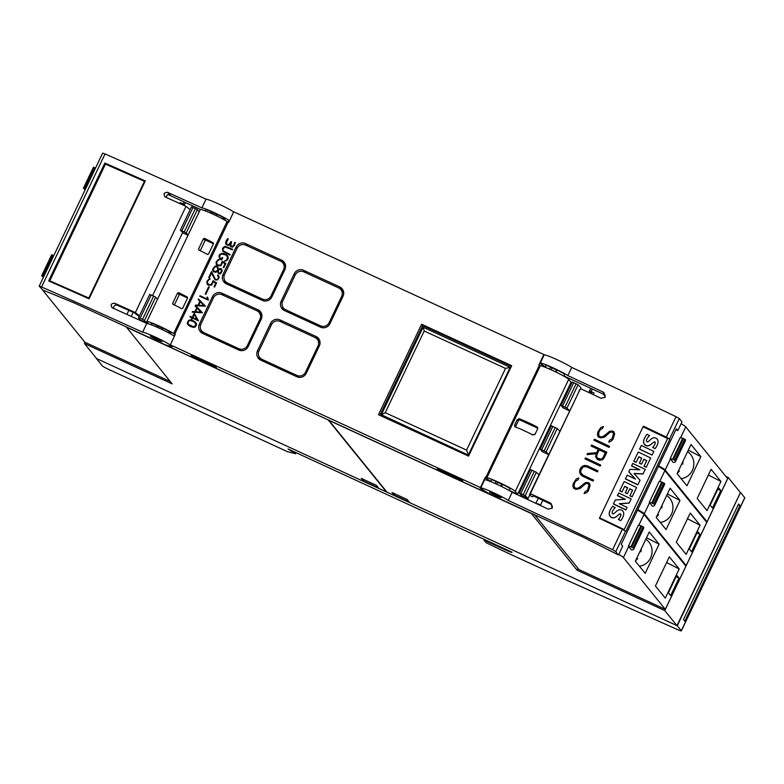 <?xml version="1.0" encoding="UTF-8"?>
<svg xmlns="http://www.w3.org/2000/svg" width="784" height="784" viewBox="0 0 784 784"><rect width="100%" height="100%" fill="white"/><g stroke="black" fill="none" stroke-linecap="round" stroke-linejoin="round"><path stroke-width="1.18" d="M501.29 497.624A6.488 0.529 25.5 0 1 495.165 495.282A6.488 0.529 25.5 0 1 489.588 492.038A6.488 0.529 25.5 0 1 489.588 492.029A6.488 0.529 25.5 0 1 495.704 494.371A6.488 0.529 25.5 0 1 501.29 497.624L501.29 497.624M508.277 500.457A778.336 63.122 25.5 0 1 612.588 549.731L615.842 551.573L617.763 554.602L584.149 537.638A6.488 0.529 -154.5 0 0 581.62 536.423L493.822 496.017A6.488 0.529 25.5 0 1 488.412 493.234L483.679 490.382A16.219 1.313 25.5 0 1 482.346 489.549A16.219 1.313 25.5 0 1 480.68 488.02A16.219 1.313 25.5 0 1 492.078 492.048A16.219 1.313 25.5 0 1 508.277 500.457L512.177 492.293A16.219 1.313 -154.5 0 0 495.978 483.885A16.219 1.313 -154.5 0 0 484.571 479.847L480.68 488.02M618.527 554.896L622.702 546.154L621.222 544.321L676.327 428.789L677.807 430.612L681.982 421.87L679.297 418.538L676.043 416.696A778.336 63.122 -154.5 0 0 571.732 367.422L567.832 375.585A778.336 63.122 25.5 0 1 603.847 392.421L605.091 397.223L601.063 398.262A778.336 63.122 -154.5 0 0 581.052 388.884L580.18 389.187L530.641 493.048L530.954 493.91A778.336 63.122 25.5 0 1 550.966 503.289L552.21 508.091L548.183 509.13A778.336 63.122 -154.5 0 0 512.177 492.293M643.37 426.153A778.336 63.122 25.5 0 1 666.302 437.119L669.801 439.265L625.828 531.454L622.329 529.308A778.336 63.122 -154.5 0 0 599.397 518.342L643.37 426.153M576.328 478.897L578.866 477.995L577.984 479.847L575.554 481.278L574.231 484.042L574.28 487.364A778.336 63.122 25.5 0 1 576.299 488.324L578.974 487.932L584.864 482.905L587.794 482.474A778.336 63.122 25.5 0 1 589.323 483.199L590.107 485.414L588.431 490.813L586.667 492.656L584.129 493.548L585.011 491.695L587.441 490.265L588.764 487.501L588.725 484.169A778.336 63.122 -154.5 0 0 587.402 483.552L585.746 483.591L579.895 488.608L575.926 489.383A778.336 63.122 -154.5 0 0 573.682 488.324L572.888 486.149L573.192 483.61L576.328 478.897L573.192 483.64L572.888 486.149M585.472 457.866A778.336 63.122 25.5 0 1 600.711 465.069L600.221 466.078A778.336 63.122 -154.5 0 0 584.991 458.875L585.472 457.866L585.001 458.885M594.38 439.197A778.336 63.122 25.5 0 1 609.609 446.4L609.129 447.409A778.336 63.122 -154.5 0 0 593.9 440.206L594.38 439.197L593.909 440.216M600.877 427.437L603.415 426.535L602.524 428.387L600.093 429.818L598.78 432.592L598.819 435.914A778.336 63.122 25.5 0 1 600.838 436.864L603.523 436.472L609.403 431.445L612.343 431.024A778.336 63.122 25.5 0 1 613.872 431.739L614.646 433.954L612.97 439.354L611.206 441.196L608.678 442.088L609.56 440.236L611.99 438.805L613.304 436.041L613.264 432.719A778.336 63.122 -154.5 0 0 611.941 432.092L610.285 432.131L604.444 437.149L600.466 437.923A778.336 63.122 -154.5 0 0 598.221 436.864L597.428 434.689L597.741 432.16L600.877 427.437L597.741 432.18L597.437 434.699M606.836 452.221L591.616 445.008A778.336 63.122 25.5 0 1 606.845 452.201L604.062 458.023L602.298 459.855L599.358 460.286A778.336 63.122 -154.5 0 0 597.153 459.238L595.634 456.7L596.154 453.73L587.03 454.612L587.549 453.515L596.673 452.642L598.241 449.369A778.336 63.122 -154.5 0 0 591.126 446.018L591.616 445.008L591.136 446.018M597.927 470.89L587.108 465.774L584.57 465.461L587.108 465.745A778.336 63.122 25.5 0 1 597.937 470.87L597.457 471.88A778.336 63.122 -154.5 0 0 586.657 466.774L583.286 466.823L580.944 469.959L580.65 472.36L582.737 474.996A778.336 63.122 25.5 0 1 593.537 480.102L593.057 481.111A778.336 63.122 -154.5 0 0 582.218 475.986L580.376 474.222L579.601 472.056L579.915 469.528L582.385 466.225L584.57 465.431L582.385 466.245L580.611 468.087L579.611 472.066M545.341 366.785L543.243 365.511A16.219 1.313 25.5 0 1 541.911 364.678A16.219 1.313 25.5 0 1 540.235 363.149A16.219 1.313 25.5 0 1 551.632 367.186A16.219 1.313 25.5 0 1 567.832 375.585M571.732 367.422A16.219 1.313 -154.5 0 0 555.533 359.013A16.219 1.313 -154.5 0 0 544.135 354.985L540.235 363.149M605.15 395.685L602.788 393.882L563.961 376.016M545.811 365.893L545.125 367.235M563.892 376.163L564.656 374.556A10.702 0.872 -154.5 0 0 557.101 370.009L556.395 369.989A7.134 0.578 -154.5 0 0 552.024 367.98L550.535 366.99A10.702 0.872 -154.5 0 0 546.066 365.364L545.164 367.245M593.527 480.122L582.737 475.016L580.65 472.36M596.154 453.76L595.644 456.709M598.241 449.399L596.683 452.662L587.549 453.544L587.04 454.612M596.712 456.994L597.712 458.268A778.336 63.122 25.5 0 1 599.77 459.238L601.416 459.189L603.072 457.503L605.346 452.731A778.336 63.122 -154.5 0 0 599.25 449.849L596.977 454.612L596.712 456.964L597.712 458.287L601.416 459.208L603.072 457.523L605.346 452.731M613.598 433.67L611.99 438.824L609.56 440.255L608.688 442.078M603.396 426.565L600.877 427.466M614.646 433.964L613.872 431.768L610.52 431.053L602.543 436.845L600.848 436.884L598.819 435.933L598.486 434.983M609.609 446.41L594.38 439.216M600.701 465.079L585.481 457.885M589.058 485.11L587.441 490.284L585.011 491.695L584.149 493.538M578.857 478.024L576.328 478.926M590.107 485.423L589.323 483.218L585.971 482.532L577.994 488.305L576.299 488.344L574.28 487.393L573.947 486.433M599.642 517.832L624.201 529.582L599.495 518.146M669.801 439.265L643.194 426.535M624.201 529.582L667.615 438.56L643.056 426.81M625.064 499.31L617.39 495.645L618.694 492.979L631.159 498.938L629.14 503.103L619.527 503.818M629.229 502.975L619.301 503.71L627.102 507.444L625.867 509.963L613.402 504.004L615.362 499.967L625.387 499.29L617.488 495.508L618.694 492.979M639.44 469.763L631.541 465.98L632.786 463.432L645.252 469.391L643.007 474.016L634.119 473.585M643.105 473.889L633.991 473.438L640.048 480.288L637.833 484.875L625.377 478.916L627.19 475.173L635.422 479.112L628.856 471.684L629.983 469.322L639.842 469.783L631.63 465.853L632.786 463.432M635.06 478.936L628.758 471.811L629.983 469.322M652.092 455.053L639.538 449.222L641.361 445.459L653.817 451.417L652.092 455.053L639.626 449.085L641.361 445.459M653.719 446.214A10.79 10.751 35.9 0 0 655.081 443.597A1.627 1.617 35.9 0 0 655.052 442.382A0.813 0.813 35.9 0 0 654.317 441.97A3.675 3.665 35.9 0 0 652.945 442.754L650.955 444.381A5.821 5.802 -144.1 0 1 647.78 445.792A4.028 4.008 -144.1 0 1 644.517 444.263A4.949 4.929 -144.1 0 1 643.733 440.412A17.62 17.562 -144.1 0 1 647.035 434.267L649.505 435.63A14.318 14.269 35.9 0 0 647.878 437.482M649.593 435.492A14.318 14.269 35.9 0 0 646.986 438.893A4.077 4.057 35.9 0 0 646.467 440.706A1.019 1.019 35.9 0 0 648.241 441.549A63.827 63.612 35.9 0 0 650.985 439.226A5.606 5.586 -144.1 0 1 654.13 437.766A3.783 3.773 -144.1 0 1 657.276 439.226A4.577 4.557 -144.1 0 1 657.952 442.882A13.436 13.397 -144.1 0 1 655.757 447.693L655.659 447.831A13.436 13.397 -144.1 0 1 654.973 448.693L652.68 447.419A10.79 10.751 35.9 0 0 655.179 443.46A1.627 1.617 35.9 0 0 655.14 442.254A0.813 0.813 35.9 0 0 654.415 441.833A3.675 3.665 35.9 0 0 653.033 442.627M652.945 442.754L650.867 444.508A5.821 5.802 -144.1 0 1 647.682 445.929A4.028 4.008 -144.1 0 1 644.419 444.401A4.949 4.929 -144.1 0 1 643.644 440.539A17.62 17.562 -144.1 0 1 646.232 435.316L646.32 435.189M638.764 456.905L641.675 458.297L639.362 463.148L641.488 464.167L639.45 463.021L641.763 458.17L638.833 456.758L636.187 462.315L633.854 461.198L638.235 452.015L650.691 457.983L646.222 467.293L643.987 466.225L646.633 460.669L643.831 459.326M636.187 462.315L633.756 461.335L638.235 452.015M624.672 486.452L627.582 487.844L625.26 492.695L627.396 493.714L625.358 492.568L627.67 487.717L624.74 486.305L622.084 491.862L619.762 490.755L624.142 481.562L636.598 487.53L632.12 496.84L629.895 495.772L632.541 490.216L629.738 488.873M622.084 491.862L619.664 490.882L624.142 481.562M619.38 518.195A10.79 10.751 35.9 0 0 620.752 515.578A1.627 1.617 35.9 0 0 620.712 514.363A0.813 0.813 35.9 0 0 619.987 513.951A3.675 3.665 35.9 0 0 618.605 514.735L616.626 516.362A5.821 5.802 -144.1 0 1 613.441 517.773A4.028 4.008 -144.1 0 1 610.177 516.244A4.949 4.929 -144.1 0 1 609.403 512.393A17.62 17.562 -144.1 0 1 612.696 506.248L615.166 507.611A14.318 14.269 35.9 0 0 613.549 509.463M615.264 507.473A14.318 14.269 35.9 0 0 612.657 510.874A4.077 4.057 35.9 0 0 612.137 512.687A1.019 1.019 35.9 0 0 613.901 513.53A63.827 63.612 35.9 0 0 616.655 511.207A5.606 5.586 -144.1 0 1 619.801 509.747A3.783 3.773 -144.1 0 1 622.947 511.207A4.577 4.557 -144.1 0 1 623.613 514.863A13.436 13.397 -144.1 0 1 621.428 519.674L621.33 519.812A13.436 13.397 -144.1 0 1 620.644 520.674L618.341 519.4A10.79 10.751 35.9 0 0 620.84 515.441A1.627 1.617 35.9 0 0 620.81 514.235A0.813 0.813 35.9 0 0 620.075 513.814A3.675 3.665 35.9 0 0 618.703 514.608M618.605 514.735L616.528 516.489A5.821 5.802 -144.1 0 1 613.353 517.91A4.028 4.008 -144.1 0 1 610.089 516.382A4.949 4.929 -144.1 0 1 609.305 512.52A17.62 17.562 -144.1 0 1 611.892 507.297L611.99 507.17M625.955 509.835L613.5 503.877L615.362 499.967M625.377 478.916L627.19 475.173M637.921 484.747L625.465 478.779M655.757 447.693A13.436 13.397 -144.1 0 1 655.071 448.566L652.68 447.419M646.633 460.669L643.899 459.189L641.586 464.04M643.987 466.225L646.731 460.541M646.31 467.166L644.085 466.098M632.541 490.216L629.807 488.736L627.484 493.587M629.895 495.772L632.639 490.088M632.218 496.713L629.983 495.645M621.428 519.674A13.436 13.397 -144.1 0 1 620.742 520.547L618.341 519.4M604.288 395.283L604.807 394.568A3.244 3.234 -144.1 0 1 604.807 397.576M580.248 389.089L529.494 494.645L529.808 495.498L532.679 496.821L533.385 495.841L550.446 504.004A3.244 3.234 -144.1 0 1 551.926 508.444M681.982 421.861L677.807 430.622L675.886 429.73M490.627 481.592L491.519 479.73A10.702 0.872 25.5 0 1 495.988 481.356L497.477 482.346L496.605 484.169M494.998 483.444L495.988 481.356M501.535 486.492L502.544 484.375A10.702 0.872 25.5 0 1 510.1 488.922L509.326 490.568M500.956 486.217L501.848 484.355L502.544 484.375M497.477 482.346A7.134 0.578 25.5 0 1 501.848 484.355M552.024 367.98L551.152 369.803M555.513 371.841L556.395 369.989M166.639 345.293L171.069 346.587A17.513 1.421 -154.5 0 0 172.274 346.616A17.513 1.421 -154.5 0 0 170.275 344.842L175.283 334.337L174.763 334.102L228.203 222.068L228.722 222.313L233.73 211.807L543.861 354.515L538.853 365.021L540.333 365.638L486.893 477.662A16.219 1.313 25.5 0 1 502.221 483.944A16.219 1.313 25.5 0 1 515.274 491.372L517.616 494.283L509.365 490.48M517.616 494.283L571.056 382.249L568.704 379.348A16.219 1.313 -154.5 0 0 555.65 371.91A16.219 1.313 -154.5 0 0 540.333 365.638M238.738 350.017L202.723 333.445A7.134 7.007 141 0 1 199.391 324.086L212.474 296.666A7.134 7.007 141 0 1 221.921 293.187L257.946 309.758A7.134 7.007 141 0 1 261.268 319.117L248.195 346.538A7.134 7.007 141 0 1 238.738 350.017M296.832 376.751L260.817 360.179A7.134 7.007 141 0 1 257.485 350.82L270.568 323.39A7.134 7.007 141 0 1 280.015 319.921L316.04 336.493A7.134 7.007 141 0 1 319.362 345.852L306.289 373.272A7.134 7.007 141 0 1 296.832 376.751M262.395 300.419L226.38 283.847A7.134 7.007 141 0 1 223.048 274.488L236.131 247.068A7.134 7.007 141 0 1 245.578 243.589L281.603 260.161A7.134 7.007 141 0 1 284.925 269.52L271.842 296.94A7.134 7.007 141 0 1 262.395 300.419M320.489 327.153L284.474 310.582A7.134 7.007 141 0 1 281.142 301.223L294.225 273.792A7.134 7.007 141 0 1 303.673 270.323L339.697 286.895A7.134 7.007 141 0 1 343.02 296.254L329.946 323.674A7.134 7.007 141 0 1 320.489 327.153M421.625 324.243L511.678 365.677L468.538 456.121L378.496 414.687L421.625 324.243L422.694 325.556L379.877 415.324M170.275 344.842L480.406 487.56A17.513 1.421 -154.5 0 0 479.926 487.658A17.513 1.421 -154.5 0 0 483.179 490.206L490.372 494.547L166.531 345.528M539.372 365.256L485.933 477.289L485.414 477.054L480.406 487.56M188.856 320.244L190.492 319.98L193.913 321.068L196.568 323.792L196.382 325.233L194.991 327.114L193.344 327.389L189.924 326.291L187.268 323.567L188.856 320.244L187.494 322.175L187.307 323.606L188.121 324.988M198.489 298.978L205.467 306.191L195.637 305.682L202.331 312.777L192.227 312.12L192.511 311.532L194.922 311.669L196.784 307.769L195.128 306.044L195.588 305.064L197.999 305.211L199.871 301.301L198.205 299.576L198.489 298.978L198.244 299.615M208.74 286.65L209.308 286.915L205.78 294.304L205.212 294.039L208.74 286.65L205.261 294.069M211.572 271.558L215.316 279.28L217.001 279.594L217.736 279.016L218.481 277.458L217.697 275.008L218.854 276.037L219.069 277.673L217.472 279.966L214.983 279.839L211.562 273.038L209.328 277.722L208.76 277.458L211.572 271.558M218.315 259.533L219.481 259.504L217.246 261.111L216.58 263.13L217.707 265.1L220.696 265.07L222.303 261.346L225.841 263.483L223.842 267.658L223.273 267.403L224.998 263.787L222.627 262.248L220.882 265.756L217.403 265.668L216.364 264.698L216.11 262.052L218.315 259.533L216.149 262.101L216.394 264.727M225.126 246.313L232.623 249.263L232.348 249.831L224.949 246.901L223.087 248.871L222.911 250.223L224.077 251.693L230.133 254.477L229.859 255.055L222.754 251.282L222.901 247.813L225.126 246.313L222.538 248.685L222.783 251.311M228.232 239.012L226.321 242.834L227.517 244.833L228.948 244.588L231.015 241.55L231.603 241.815L230.712 245.431L232.299 246.597L233.857 245.127L234.749 242.354L235.396 242.432L234.416 245.451L232.456 247.225L230.476 246.529L230.212 243.991L228.369 245.519L225.949 244.245L226.125 241.051L227.781 238.561L228.232 239.012L227.781 238.561L227.223 239.228M221.745 253.379L226.174 254.428L227.87 256.094L228.271 258.387L226.674 260.69L224.302 261.17L226.939 259.729L227.458 256.682L225.88 254.986L221.588 253.987L220.265 254.79L219.54 257.309L221.382 259.102L222.146 257.505L222.715 257.76L221.676 259.935L219.981 259.161L218.932 256.133L219.716 254.477L221.745 253.379L219.755 254.526L218.971 256.182L219.981 259.161M215.237 266.001L217.501 266.54L218.569 269.333L219.824 268.598L221.686 268.961L222.146 271.225L220.363 273.92L218.462 273.567L217.609 271.352L215.767 272.303L213.503 271.764L212.65 270.343L212.827 268.922L215.237 266.001L212.866 268.971L213.503 271.764M209.063 278.928L210.23 278.898L207.995 280.505L207.329 282.524L208.456 284.494L211.445 284.465L213.052 280.741L216.59 282.877L214.591 287.052L214.022 286.797L215.747 283.181L213.375 281.642L211.631 285.151L208.152 285.062L207.113 284.092L206.858 281.446L209.063 278.928L206.898 281.495L207.143 284.122M200.038 295.744L207.466 299.165L207.113 297.048L207.711 297.322L208.358 300.125L199.763 296.323L200.038 295.744L199.812 296.342M194.197 313.188L198.47 320.862L192.531 318.128L191.766 319.735L191.198 319.47L191.962 317.863L189.934 316.932L190.208 316.354L192.237 317.295L194.197 313.188M261.376 313.247A7.134 7.007 -39 0 0 260.219 312.571L258.387 311.728M200.969 329.799A7.134 7.007 -39 0 0 201.557 332.769M259.141 312.502A6.488 6.37 141 0 1 259.906 319.264L247.381 345.519A6.488 6.37 141 0 1 238.787 348.674L203.928 332.641A6.488 6.37 141 0 1 200.91 324.135L213.434 297.871A6.488 6.37 141 0 1 222.019 294.715L256.878 310.748A6.488 6.37 141 0 1 259.141 312.502L261.337 315.217A6.488 6.37 141 0 1 261.964 316.158M204.497 334.258A6.488 6.37 141 0 1 203.869 333.602L201.674 330.887M319.47 339.972A7.134 7.007 -39 0 0 318.314 339.296L316.481 338.453M259.063 356.534A7.134 7.007 -39 0 0 259.651 359.503M317.236 339.237A6.488 6.37 141 0 1 318 345.989L305.476 372.253A6.488 6.37 141 0 1 296.881 375.409L262.032 359.376A6.488 6.37 141 0 1 259.004 350.86L271.529 324.605A6.488 6.37 141 0 1 280.113 321.44L314.972 337.483A6.488 6.37 141 0 1 317.236 339.237L319.431 341.951A6.488 6.37 141 0 1 320.058 342.892M262.591 360.993A6.488 6.37 141 0 1 261.964 360.336L259.769 357.622M285.033 263.649A7.134 7.007 -39 0 0 283.877 262.973L282.044 262.13M224.626 280.202A7.134 7.007 -39 0 0 225.214 283.171M282.799 262.905A6.488 6.37 141 0 1 283.563 269.667L271.039 295.921A6.488 6.37 141 0 1 262.444 299.086L227.585 283.044A6.488 6.37 141 0 1 224.567 274.537L237.091 248.273A6.488 6.37 141 0 1 245.676 245.118L280.535 261.15A6.488 6.37 141 0 1 282.799 262.905L284.994 265.619A6.488 6.37 141 0 1 285.621 266.56M228.144 284.661A6.488 6.37 141 0 1 227.527 284.004L225.331 281.289M343.127 290.374A7.134 7.007 -39 0 0 341.971 289.698L340.138 288.855M282.72 306.936A7.134 7.007 -39 0 0 283.308 309.905M340.893 289.639A6.488 6.37 141 0 1 341.657 296.391L329.133 322.655A6.488 6.37 141 0 1 320.538 325.811L285.68 309.778A6.488 6.37 141 0 1 282.661 301.262L295.186 275.008A6.488 6.37 141 0 1 303.771 271.852L338.629 287.885A6.488 6.37 141 0 1 340.893 289.639L343.088 292.354A6.488 6.37 141 0 1 343.715 293.294M286.238 311.395A6.488 6.37 141 0 1 285.621 310.738L283.426 308.024M422.694 325.556L511.354 366.353M468.842 455.308L381.318 414.736L468.842 455.308L510.59 367.774L510.208 367.314L423.066 327.212L381.318 414.736L385.238 412.688L424.203 330.995L505.533 368.421L466.568 450.114L385.238 412.688M466.568 450.114L468.46 454.838L510.208 367.314L505.533 368.421M423.066 327.212L424.203 330.995M191.962 317.863L191.247 319.49M194.226 313.247L192.276 317.344L190.238 316.403L189.983 316.952M192.805 317.559L197.235 319.627L194.265 314.492L192.805 317.559L197.196 319.578L194.265 314.492M207.711 297.352L207.152 297.097L207.505 299.214L200.077 295.793M216.58 282.897L213.052 280.741M215.747 283.181L214.071 286.817M210.2 278.947L209.103 278.977M213.091 280.79L212.111 283.867L210.867 284.876L209.269 284.896L207.711 283.73M217.609 271.352L218.462 273.567M217.54 266.589L215.277 266.05M221.725 269.01L219.863 268.647L218.569 269.333M218.893 273.038L220.128 273.332L220.882 272.538L221.705 270.019L219.941 269.235L218.481 270.225L218.413 272.44L220.088 273.283L221.539 271.048L221.284 269.48M213.905 271.254L215.678 271.725L217.805 270.451L217.599 267.697L216.119 266.609L214.14 267.638L213.297 270.264L214.875 271.695L217.766 270.411L217.913 268.657L217.09 267.05M222.705 257.789L222.186 257.544L221.421 259.151L220.304 258.612M227.87 256.103L224.204 253.546L221.784 253.428M226.87 255.917L227.693 257.27L226.978 259.778L224.361 261.16M230.986 246.107L232.877 246.392L234.534 243.412M234.573 243.461L234.749 242.354M234.788 242.403L235.386 242.481M230.271 246.186L230.065 245.529M230.104 245.568L230.075 244.726M230.114 244.775L230.212 243.991M226.282 244.745L225.949 244.245M225.978 244.294L225.723 243.618M225.763 243.667L225.674 242.805M225.714 242.854L225.9 241.678M225.929 241.717L226.125 241.051M226.164 241.1L226.596 240.149M226.635 240.188L227.262 239.277M228.977 244.637L229.957 243.471M229.996 243.51L230.359 242.805M230.398 242.844L230.77 242.07M230.81 242.109L231.015 241.55M231.055 241.599L231.584 241.844M230.124 254.506L223.107 250.762M232.613 249.283L225.165 246.352M225.831 263.502L222.303 261.346M224.998 263.787L223.322 267.422M219.451 259.553L218.354 259.582M222.342 261.395L221.362 264.473L220.118 265.482L218.52 265.502L216.962 264.335M211.562 273.038L214.983 279.839M211.602 271.627L208.809 277.487M217.893 275.801L218.52 277.507L217.776 279.055L217.041 279.643L215.316 279.28M218.246 275.292L217.472 275.615M209.299 286.944L208.779 286.699M196.784 307.769L194.922 311.669M199.871 301.301L198.038 305.26L195.628 305.113L195.167 306.083M195.637 305.682L202.38 312.659M194.951 311.718L192.541 311.581L192.286 312.13M195.588 311.718L200.9 312.071L197.245 308.249L195.588 311.718L200.861 312.022M205.467 306.191L198.528 299.027M198.675 305.25L203.987 305.603L200.332 301.781L198.675 305.25L203.948 305.564M195.745 322.43L192.727 320.548L188.885 320.293M188.454 324.429L191.443 326.32L194.667 326.654L195.98 323.9L193.619 321.626L190.287 320.587L189.218 320.754L188.042 322.371L188.454 324.429L193.57 326.781L195.432 325.781L195.951 323.851L195.402 322.939M227.076 221.49A16.219 1.313 -154.5 0 0 210.925 213.248A16.219 1.313 -154.5 0 0 200.273 209.563L146.833 321.587A16.219 1.313 25.5 0 1 157.486 325.282A16.219 1.313 25.5 0 1 173.646 333.523L227.076 221.49L228.203 222.068M200.469 209.465L167.933 194.491M228.977 221.774L226.703 221.245A6.488 0.529 25.5 0 1 226.664 221.235M190.149 209.602L186.014 206.368A778.336 63.122 -154.5 0 0 165.297 197.009C163.082 194.128 163.827 192.57 167.521 192.345A778.336 63.122 25.5 0 1 201.89 207.907A16.219 1.313 25.5 0 1 214.689 212.836A16.219 1.313 25.5 0 1 229.496 220.686M222.45 218.863L223.117 217.462A10.702 0.872 -154.5 0 0 217.55 214.473L216.845 214.453A7.134 0.578 -154.5 0 0 212.474 212.444L210.984 211.455A10.702 0.872 -154.5 0 0 205.78 209.808L205.271 210.886M224.616 220.039L225.096 219.03L222.881 217.972M233.671 211.935A16.219 1.313 -154.5 0 0 218.863 204.085A16.219 1.313 -154.5 0 0 206.065 199.156A778.336 63.122 -154.5 0 0 105.046 153.938L102.655 153.125L39.2 286.17L41.581 286.973A778.336 63.122 25.5 0 1 142.61 332.191L146.784 323.439A778.336 63.122 -154.5 0 0 112.416 307.877L111.916 307.573M201.89 207.907L206.065 199.156M167.521 192.345L170.118 194.373A2.597 2.43 -52 0 0 166.62 197.607M165.297 197.009L164.797 196.715M152.615 295.558L182.652 232.574L180.34 230.182L186.249 232.936L188.062 235.171M199.195 211.827L197.382 209.602L191.472 206.849L180.349 230.173M188.013 235.269L182.564 232.77M139.18 316.462L133.956 312.61L117.237 305.241A2.597 2.43 -52 0 0 113.749 308.475M139.503 315.795L135.358 312.571L186.014 206.368M157.447 299.351L155.634 297.126L149.724 294.372L138.611 317.696M139.719 319.794L138.592 317.706L140.12 318.265L144.501 320.46L146.471 322.9L139.719 319.794M146.833 321.587A16.219 1.313 25.5 0 0 146.951 321.891L146.471 322.9M112.416 307.877C110.201 304.996 110.946 303.437 114.64 303.212A778.336 63.122 25.5 0 1 135.358 312.571M174.391 336.218A16.219 1.313 -154.5 0 0 159.583 328.369A16.219 1.313 -154.5 0 0 146.784 323.439M142.61 332.191A16.219 1.313 25.5 0 1 158.809 338.737A16.219 1.313 25.5 0 1 171.52 346.254A16.219 1.313 25.5 0 1 171.167 346.352A16.219 1.313 25.5 0 1 170.412 346.224L167.423 345.528A6.488 0.529 25.5 0 1 162.778 343.686L74.97 303.281A6.488 0.529 25.5 0 0 72.589 302.242L42.826 290.031L39.2 286.17M48.647 280.907L104.86 163.043A778.336 63.122 25.5 0 1 145.285 180.957L89.062 298.822A778.336 63.122 -154.5 0 0 48.647 280.907M104.86 163.043L106.947 164.767M90.944 194.54L94.786 186.474M60.329 258.72L64.17 250.664M49.794 280.809L105.458 164.111L144.472 181.32L88.808 298.018L49.794 280.809L51.558 282.191M89.102 298.753L67.277 289.139M99.764 276.389A2.205 0.755 -66.2 0 1 99.95 275.958L103.625 268.265A2.205 0.755 -66.2 0 1 103.831 267.863M130.379 212.199A2.205 0.755 -66.2 0 1 130.565 211.778L134.24 204.075A2.205 0.755 -66.2 0 1 134.446 203.673M145.04 181.476L106.977 164.689M161.739 341.167A6.488 0.529 25.5 0 1 162.023 341.501A6.488 0.529 25.5 0 1 156.967 339.668A6.488 0.529 25.5 0 1 150.597 336.248A6.488 0.529 25.5 0 1 150.312 335.915A6.488 0.529 25.5 0 1 155.369 337.747A6.488 0.529 25.5 0 1 161.739 341.167M217.55 214.473L216.815 216.002M216.237 215.718L216.845 214.453M210.984 211.455L210.269 212.964M212.474 212.444L211.886 213.679M161.974 329.496L162.572 328.231L163.278 328.251A10.702 0.872 25.5 0 1 168.844 331.25L168.188 332.622M168.609 331.75L170.824 332.808L170.363 333.788M150.989 324.694L151.508 323.586A10.702 0.872 25.5 0 1 156.722 325.242L158.201 326.222A7.134 0.578 25.5 0 1 162.572 328.231M158.201 326.222L157.604 327.467M163.278 328.251L162.553 329.77M156.722 325.242L155.996 326.752M174.763 334.102L173.646 333.523M146.951 321.891L148.519 323.831M174.616 335.748L173.117 335.395M207.495 254.447A16.219 1.313 -154.5 0 0 198.803 250.018M199.058 250.086L198.646 248.949L199.058 250.086M199.43 250.321L198.489 249.155L203.497 238.65L205.075 240.6L200.253 250.713M203.438 238.895L204.575 238.503M208.436 254.232L213.444 243.726L205.937 240.286L204.369 238.346A16.219 1.313 25.5 0 1 213.062 242.775L213.473 243.285M212.778 242.677L213.385 243.834L212.778 242.677M208.475 254.114L207.26 254.261M181.614 308.71A16.219 1.313 -154.5 0 0 172.921 304.28M173.166 304.349L172.754 303.222L173.166 304.349M173.548 304.584L172.607 303.418L177.615 292.912L179.193 294.862L174.371 304.976M177.556 293.157L178.693 292.765M182.554 308.504L187.562 297.998L180.055 294.549L178.487 292.618A16.219 1.313 25.5 0 1 187.18 297.038L187.592 297.557M186.915 296.95L187.494 298.096L186.915 296.95M182.594 308.386L181.369 308.524M205.937 240.286A0.647 0.637 -39 0 0 205.075 240.6M180.055 294.549A0.647 0.637 -39 0 0 179.193 294.862M549.545 369.088L550.535 366.99M490.588 481.572L491.264 480.259M556.091 372.116L557.101 370.009M537.785 428.211L520.106 420.077L518.92 418.617A16.219 1.313 25.5 0 1 536.932 426.898L537.667 428.77L534.884 434.601M535.002 434.12L532.601 434.738M533.032 435.071A16.219 1.313 -154.5 0 0 515.029 426.78L514.627 426.496M515.47 426.839L514.833 424.84M515.607 426.545L514.549 425.242L517.332 419.411L518.391 420.704L515.607 426.545A1.294 1.274 -39 0 0 515.48 426.957M517.205 419.871L519.282 418.862M520.106 420.077A1.294 1.274 -39 0 0 518.391 420.704M485.933 477.289L486.893 477.662M490.745 481.249L488.187 479.71A17.513 1.421 25.5 0 1 485.159 477.593M191.041 355.221L215.443 366.451L216.423 367.667L192.031 356.436L191.041 355.221M437.364 468.567L461.766 479.798L462.746 481.013L438.344 469.783L437.364 468.567M192.031 356.436L192.325 355.809M438.344 469.783L438.648 469.165M185.514 202.586L184.113 205.516M133.192 312.277L131.232 316.373M126.234 326.869L172.137 383.876L84.417 343.51L84.995 342.294M328.359 419.999L126.136 327.055M179.791 203.556L180.251 202.586L181.751 204.438M180.251 202.586L184.554 204.595M183.152 203.928L184.103 201.929M95.55 168.031L93.453 167.217L83.476 188.209M85.182 189.757A129.723 10.525 25.5 0 1 83.457 188.258L85.534 189.032M170.226 381.514L84.839 342.216L42.934 290.452A19.463 1.578 25.5 0 1 42.797 290.1A19.463 1.578 25.5 0 1 42.846 290.041L42.797 290.1M126.91 314.413L128.841 310.356M53.802 255.555L51.705 254.741L41.738 275.743M43.434 277.281A129.723 10.525 25.5 0 1 41.709 275.782L43.786 276.556M84.417 343.51L96.608 358.572L386.502 491.97L328.31 420.087M376.379 485.316L378.349 487.746L363.237 480.798L361.267 478.367L376.379 485.316M363.835 479.543L363.237 480.798M531.062 513.393L328.888 420.361L387.08 492.244L676.974 625.642L740.429 492.597L728.238 477.534L664.773 610.569L577.053 570.203L531.15 513.197M676.974 625.642L664.773 610.569M725.896 476.456L728.238 477.534M577.965 568.302L577.053 570.203M681.11 423.703A19.463 1.578 -154.5 0 1 685.755 426.868L727.66 478.632L707.06 521.811L705.865 521.262M592.096 394.048L589.627 391L590.871 388.403M589.627 391L593.998 392.98L593.233 394.587M592.322 389.07L591.097 391.647M670.447 458.963A19.463 1.578 -154.5 0 0 670.134 458.64L680.149 437.639L682.688 438.227L672.672 459.238L675.436 460.669A129.723 10.525 25.5 0 1 675.455 461.629A129.723 10.525 25.5 0 1 673.25 462.433L670.447 458.963L665.155 470.047L707.06 521.811M672.545 436.727L665.371 451.76M658.658 465.833A19.463 1.578 25.5 0 1 665.155 470.047M670.134 458.64L672.672 459.238M675.455 461.629L685.471 440.628A129.723 10.525 -154.5 0 0 685.451 439.657L682.688 438.227M720.937 481.454L707.021 510.629L697.172 498.467L711.088 469.293L720.937 481.454L708.373 474.986M700.857 456.651L686.941 485.825L677.092 473.663L691.008 444.489L700.857 456.651L688.293 450.183M710.157 505.229L718.507 487.726L720.78 490.529L712.431 508.042L710.157 505.229M687.568 451.711A14.592 13.642 -76.8 0 1 693.419 467.352A14.592 13.642 -76.8 0 1 681.12 478.642M682.972 461.325A14.592 13.642 -76.8 0 1 682.678 464.206L681.708 463.981M681.815 463.765L682.678 464.206M677.356 473.115A14.592 13.642 -76.8 0 0 679.385 471.125L678.513 470.674M720.78 490.529L717.821 489.167M536.011 503.416L537.461 504.092M535.854 503.338L538.304 498.193M588.735 392.47L590.715 388.325M658.384 466.411A19.463 1.578 -154.5 0 1 664.881 470.635L706.786 522.399L686.186 565.578L684.991 565.019M649.573 502.72A19.463 1.578 -154.5 0 0 649.26 502.407L659.275 481.396L661.814 481.993L651.798 502.995L654.562 504.435A129.723 10.525 25.5 0 1 654.581 505.396A129.723 10.525 25.5 0 1 652.376 506.19L649.573 502.72L644.281 513.814L686.186 565.578M651.671 480.484L644.497 495.527M637.784 509.59A19.463 1.578 25.5 0 1 644.281 513.814M649.26 502.407L651.798 502.995M654.581 505.396L664.597 484.385A129.723 10.525 -154.5 0 0 664.577 483.424L661.814 481.993M700.063 525.221L686.147 554.396L676.298 542.224L690.214 513.05L700.063 525.221L687.499 518.753M679.983 500.417L666.067 529.592L656.218 517.43L670.134 488.246L679.983 500.417L667.419 493.949M689.283 548.996L697.633 531.483L699.906 534.296L691.557 551.799L689.283 548.996M666.694 495.468A14.592 13.642 -76.8 0 1 672.545 511.109A14.592 13.642 -76.8 0 1 660.246 522.399M662.098 505.092A14.592 13.642 -76.8 0 1 661.804 507.963L660.834 507.738M660.941 507.522L661.804 507.963M656.482 516.881A14.592 13.642 -76.8 0 0 658.511 514.892L657.639 514.441M699.906 534.296L696.947 532.934M637.51 510.178A19.463 1.578 -154.5 0 1 644.007 514.392L685.912 566.156L665.312 609.335L579.043 569.635L534.659 514.814M542.793 500.339L540.558 505.014L537.657 503.671M628.699 546.487A19.463 1.578 -154.5 0 0 628.386 546.164L638.411 525.162L640.94 525.76L630.924 546.762L633.688 548.192A129.723 10.525 25.5 0 1 633.707 549.153A129.723 10.525 25.5 0 1 631.502 549.956L628.699 546.487L623.407 557.571L665.312 609.335M630.797 524.251L623.623 539.284M618.772 554.406A19.463 1.578 25.5 0 1 623.407 557.571M628.386 546.164L630.924 546.762M633.707 549.153L643.723 528.151A129.723 10.525 -154.5 0 0 643.703 527.191L640.94 525.76M679.189 568.978L665.273 598.153L655.424 585.991L669.34 556.816L679.189 568.978L666.625 562.52M659.109 544.174L645.193 573.349L635.344 561.187L649.26 532.013L659.109 544.174L646.545 537.716M668.409 592.753L676.759 575.25L679.032 578.063L670.683 595.566L668.409 592.753M645.82 539.235A14.592 13.642 -76.8 0 1 651.671 554.876A14.592 13.642 -76.8 0 1 639.372 566.166M641.224 548.859A14.592 13.642 -76.8 0 1 640.93 551.73L639.96 551.505M640.067 551.289L640.93 551.73M635.608 560.638A14.592 13.642 -76.8 0 0 637.637 558.649L636.765 558.208M679.032 578.063L676.073 576.691M394.029 494.969L392.059 492.538L407.17 499.486L409.14 501.917L394.029 494.969L394.626 493.714M561.099 405.377L572.202 382.043L578.102 384.777L580.934 387.619L580.209 389.138M569.478 410.816L563.049 407.856L561.07 405.387L566.969 408.121L569.537 410.689M548.604 454.573L542.175 451.613L540.196 449.144L546.095 451.888L548.663 454.455M529.563 495.312L528.053 498.487L521.301 495.38L519.322 492.911L525.221 495.645L528.053 498.487M559.796 431.112L557.228 428.544L551.328 425.81L540.225 449.134M538.922 474.879L536.354 472.301L530.454 469.567L519.351 492.901M677.278 625.779L96.334 358.455L102.381 365.932A6.488 0.529 25.5 0 0 108.956 369.538L287.307 451.613L295.617 453.769L288.081 448.977L511.981 552.181A7.781 0.627 25.5 0 1 512.03 552.318A7.781 0.627 25.5 0 1 505.915 550.094L483.993 540.127L486.06 542.675L496.86 547.889A64.856 5.263 25.5 0 0 510.129 554.151L567.9 580.728L677.053 629.376A6.488 0.529 25.5 0 0 681.345 630.875A6.488 0.529 25.5 0 0 681.296 630.757L677.278 625.779L740.429 492.607M683.491 619.546L738.597 504.014L739.959 505.7L684.853 621.232L683.491 619.546M681.345 630.875L744.8 497.83A6.488 0.529 -154.5 0 0 744.751 497.713L740.733 492.744M739.959 505.7L738.185 504.886M295.617 453.769L296.136 452.682M294.853 452.838L295.147 452.221M488.491 542.077L488.834 541.352M483.993 540.127L484.385 539.304M676.043 416.696L666.302 437.119M622.329 529.308L612.588 549.731M602.788 393.882L603.847 392.421M625.583 531.15L615.842 551.573M679.297 418.538L669.556 438.962M550.446 504.004L550.966 503.289M529.808 495.498L530.954 493.91M529.494 494.645L530.641 493.048M579.033 390.785L580.18 389.187M223.832 295.548L221.921 293.187M260.219 312.571L257.946 309.758M200.459 325.399L199.391 324.086M213.434 297.861L212.474 296.666M247.381 345.519L248.195 346.528M238.787 348.674L240.286 350.526M259.906 319.264L260.719 320.264M203.928 332.641L205.692 334.817M281.926 322.283L280.015 319.921M318.314 339.296L316.04 336.493M258.553 352.134L257.485 350.82M271.538 324.586L270.568 323.39M305.476 372.253L306.289 373.262M296.881 375.409L298.381 377.251M318 345.989L318.814 346.998M262.032 359.376L263.787 361.551M247.489 245.951L245.578 243.589M283.877 262.973L281.603 260.161M224.116 275.801L223.048 274.488M237.091 248.263L236.131 247.068M271.039 295.921L271.852 296.93M262.444 299.086L263.943 300.929M283.563 269.667L284.376 270.666M227.585 283.044L229.349 285.219M305.584 272.685L303.673 270.323M341.971 289.698L339.697 286.895M282.211 302.536L281.142 301.223M295.186 274.988L294.225 273.792M329.133 322.655L329.946 323.665M320.538 325.811L322.038 327.653M341.657 296.391L342.471 297.401M285.68 309.778L287.444 311.954M186.249 232.936L197.382 209.602M184.279 231.858L195.412 208.515M181.868 230.741L193.001 207.407M144.501 320.46L155.634 297.126M142.531 319.382L153.664 296.038M140.12 318.265L151.253 294.931M117.237 305.241L114.64 303.212M41.581 286.973L105.046 153.938M568.704 379.348L515.274 491.372M537.736 427.897L536.932 426.898M542.783 365.236L542.322 366.197M488.187 479.71L487.795 480.523M84.986 188.787L95.011 167.776M83.888 188.346L93.913 167.345M43.238 276.311L53.263 255.3M42.14 275.87L52.165 254.869M685.755 426.868L680.571 437.737M683.452 438.56L673.436 459.571M684.736 439.216L674.71 460.228M685.451 439.657L675.436 460.669M664.881 470.635L659.697 481.494M662.578 482.327L652.562 503.328M663.862 482.983L653.836 503.985M664.577 483.424L654.562 504.435M644.007 514.392L638.823 525.26M641.704 526.084L631.688 547.095M642.988 526.74L632.962 547.751M643.703 527.191L633.688 548.192M578.102 384.777L566.969 408.121M573.731 382.602L562.598 405.945M576.142 383.719L565.009 407.053M557.228 428.544L546.095 451.888M552.857 426.369L541.724 449.702M555.268 427.476L544.135 450.82M536.354 472.301L525.221 495.645M531.983 470.126L520.85 493.469M534.394 471.243L523.261 494.577M681.296 630.757L744.751 497.713M505.915 550.094L506.258 549.368M622.702 546.154L618.527 554.905M180.34 230.182L191.472 206.849M138.592 317.706L149.724 294.372M83.427 188.219L93.453 167.217M41.679 275.743L51.705 254.741M572.202 382.043L561.07 405.387M551.328 425.81L540.196 449.144M530.454 469.567L519.322 492.911"/></g></svg>
